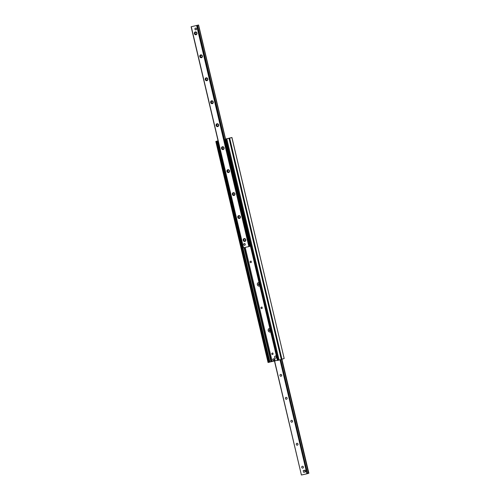 <?xml version="1.0" encoding="UTF-8"?>
<svg xmlns="http://www.w3.org/2000/svg" width="500" height="500" viewBox="0 0 500 500"><rect width="100%" height="100%" fill="white"/><g stroke="black" fill="none" stroke-linecap="round" stroke-linejoin="round"><path stroke-width="0.75" d="M225.562 139.069L231.938 137.5L225.588 139.181M281.35 359.381L284.181 358.512L231.869 137.525M250.55 261.262A0.725 0.644 72.6 0 1 250.881 262.675A0.725 0.644 72.6 0 1 250.55 261.262M261.406 307.188A0.725 0.644 72.6 0 1 261.737 308.6A0.725 0.644 72.6 0 1 261.406 307.188M259.837 285.931A1.844 1.631 72.6 0 1 257.312 284.394A1.844 1.631 72.6 0 1 259.031 282.519M272.262 353.113A0.725 0.644 72.6 0 1 272.594 354.525A0.725 0.644 72.6 0 1 272.262 353.113M270.694 331.863A1.844 1.631 72.6 0 1 268.169 330.319A1.844 1.631 72.6 0 1 269.887 328.444M218.062 140.775L215.819 141.488L218.094 140.881M277.594 360.45L281.269 359.406M269.444 362.137L277.419 360.288M268.131 362.475L269.456 362.2L217.213 141.188L269.456 362.2M196.475 28.794A0.887 0.781 72.6 0 1 194.963 29.194A0.887 0.781 72.6 0 1 195.444 28.112A0.887 0.781 72.6 0 1 196.475 28.794M245.231 244.225A0.887 0.781 72.6 0 1 243.719 244.625A0.887 0.781 72.6 0 1 244.2 243.544A0.887 0.781 72.6 0 1 245.231 244.225M196.938 33.069A1.475 1.306 72.6 0 1 195.319 34.719A1.475 1.306 72.6 0 1 194.731 32.237A1.475 1.306 72.6 0 1 196.938 33.069M196.731 33.087A0.981 0.869 -107.4 0 0 195.588 32.337A0.981 0.869 -107.4 0 0 196.175 34.206A0.981 0.869 -107.4 0 0 196.731 33.087M196.569 32.719A0.981 0.869 -107.4 0 0 196.762 33.331M202.362 56.031A1.475 1.306 72.6 0 1 200.744 57.681A1.475 1.306 72.6 0 1 200.156 55.2A1.475 1.306 72.6 0 1 202.362 56.031M202.156 56.05A0.981 0.869 -107.4 0 0 201.019 55.3A0.981 0.869 -107.4 0 0 201.606 57.169A0.981 0.869 -107.4 0 0 202.156 56.05M201.994 55.681A0.981 0.869 -107.4 0 0 202.188 56.294M207.794 78.994A1.475 1.306 72.6 0 1 206.175 80.65A1.475 1.306 72.6 0 1 205.588 78.162A1.475 1.306 72.6 0 1 207.794 78.994M207.587 79.013A0.981 0.869 -107.4 0 0 206.444 78.263A0.981 0.869 -107.4 0 0 207.031 80.131A0.981 0.869 -107.4 0 0 207.587 79.013M207.425 78.644A0.981 0.869 -107.4 0 0 207.619 79.256M213.219 101.956A1.475 1.306 72.6 0 1 211.6 103.612A1.475 1.306 72.6 0 1 211.012 101.125A1.475 1.306 72.6 0 1 213.219 101.956M213.012 101.975A0.981 0.869 -107.4 0 0 211.875 101.225A0.981 0.869 -107.4 0 0 212.463 103.094A0.981 0.869 -107.4 0 0 213.012 101.975M212.85 101.606A0.981 0.869 -107.4 0 0 213.044 102.219M218.65 124.919A1.475 1.306 72.6 0 1 217.031 126.575A1.475 1.306 72.6 0 1 216.444 124.087A1.475 1.306 72.6 0 1 218.65 124.919M218.444 124.938A0.981 0.869 -107.4 0 0 217.3 124.188A0.981 0.869 -107.4 0 0 217.887 126.056A0.981 0.869 -107.4 0 0 218.444 124.938M218.281 124.569A0.981 0.869 -107.4 0 0 218.475 125.181M224.075 147.881A1.475 1.306 72.6 0 1 222.456 149.537A1.475 1.306 72.6 0 1 221.869 147.05A1.475 1.306 72.6 0 1 224.075 147.881M223.869 147.906A0.981 0.869 -107.4 0 0 222.731 147.15A0.981 0.869 -107.4 0 0 223.319 149.019A0.981 0.869 -107.4 0 0 223.869 147.906M223.706 147.531A0.981 0.869 -107.4 0 0 223.9 148.144M229.506 170.844A1.475 1.306 72.6 0 1 227.887 172.5A1.475 1.306 72.6 0 1 227.3 170.012A1.475 1.306 72.6 0 1 229.506 170.844M229.3 170.869A0.981 0.869 -107.4 0 0 228.156 170.113A0.981 0.869 -107.4 0 0 228.744 171.981A0.981 0.869 -107.4 0 0 229.3 170.869M229.137 170.494A0.981 0.869 -107.4 0 0 229.331 171.106M234.931 193.806A1.475 1.306 72.6 0 1 233.312 195.463A1.475 1.306 72.6 0 1 232.725 192.975A1.475 1.306 72.6 0 1 234.931 193.806M234.731 193.831A0.981 0.869 -107.4 0 0 233.588 193.075A0.981 0.869 -107.4 0 0 234.175 194.944A0.981 0.869 -107.4 0 0 234.731 193.831M234.562 193.463A0.981 0.869 -107.4 0 0 234.756 194.069M240.362 216.769A1.475 1.306 72.6 0 1 238.744 218.425A1.475 1.306 72.6 0 1 238.156 215.938A1.475 1.306 72.6 0 1 240.362 216.769M240.156 216.794A0.981 0.869 -107.4 0 0 239.013 216.038A0.981 0.869 -107.4 0 0 239.6 217.913A0.981 0.869 -107.4 0 0 240.156 216.794M239.994 216.425A0.981 0.869 -107.4 0 0 240.188 217.037M245.794 239.731A1.475 1.306 72.6 0 1 244.169 241.388A1.475 1.306 72.6 0 1 243.581 238.9A1.475 1.306 72.6 0 1 245.794 239.731M245.588 239.756A0.981 0.869 -107.4 0 0 244.444 239A0.981 0.869 -107.4 0 0 245.031 240.875A0.981 0.869 -107.4 0 0 245.588 239.756M245.419 239.387A0.981 0.869 -107.4 0 0 245.613 240M191.275 26.744L198.594 25L191.275 26.744L243.519 247.763L249.519 246.431L197.275 25.419L249.519 246.431M191.156 26.769L243.519 247.763M303.431 467.281A0.981 0.869 72.6 0 1 303.238 466.669M303.4 467.038A0.981 0.869 72.6 0 1 301.731 467.481A0.981 0.869 72.6 0 1 302.262 466.281A0.981 0.869 72.6 0 1 303.4 467.038M298.006 444.319A0.981 0.869 72.6 0 1 297.812 443.706M297.975 444.075A0.981 0.869 72.6 0 1 296.3 444.519A0.981 0.869 72.6 0 1 296.831 443.319A0.981 0.869 72.6 0 1 297.975 444.075M292.575 421.356A0.981 0.869 72.6 0 1 292.381 420.744M292.544 421.112A0.981 0.869 72.6 0 1 290.875 421.556A0.981 0.869 72.6 0 1 291.406 420.356A0.981 0.869 72.6 0 1 292.544 421.112M287.15 398.394A0.981 0.869 72.6 0 1 286.956 397.781M287.119 398.15A0.981 0.869 72.6 0 1 285.444 398.594A0.981 0.869 72.6 0 1 285.975 397.394A0.981 0.869 72.6 0 1 287.119 398.15M281.719 375.431A0.981 0.869 72.6 0 1 281.525 374.819M281.688 375.188A0.981 0.869 72.6 0 1 280.019 375.631A0.981 0.869 72.6 0 1 280.55 374.431A0.981 0.869 72.6 0 1 281.688 375.188M274.594 360.894L301.406 475L307.362 473.706L280.413 359.706L307.362 473.706M307.344 473.638L308.844 473.231M250.45 246.219L249.394 245.881L250.306 246.262M249.394 245.881L224.562 140.825L225.075 140.719L225.2 140.062L224.694 140.169L224.562 140.825M224.694 140.169L225.338 139.969M218.25 141.556L217.675 142.306L218.287 141.688M218.188 142.2L243.019 247.25L242.506 247.362L243.356 247.756M243.331 247.631L243.019 247.25M217.675 142.306L242.506 247.362M218.244 141.512L217.806 141.65M249.906 245.769L225.075 140.719M275.156 356.144A1.031 0.912 72.6 0 1 275.775 358.113A1.031 0.912 72.6 0 1 275.156 356.144L275.55 356.019A1.031 0.912 72.6 0 1 276.469 356.281M276.737 357.406A1.031 0.912 72.6 0 1 276.175 357.987L275.775 358.113M244.669 245.25A0.887 0.781 -107.4 0 0 245.212 244.156A0.887 0.781 -107.4 0 0 243.713 244.587A0.887 0.781 -107.4 0 0 244.669 245.25M303.206 470.588L305.131 470.131L305.538 471.856L305.144 471.981L303.612 472.306L303.206 470.588L304.738 470.256L305.144 471.981M305.131 470.131L304.738 470.256M195.912 29.819A0.887 0.781 -107.4 0 0 196.456 28.725A0.887 0.781 -107.4 0 0 194.956 29.156A0.887 0.781 -107.4 0 0 195.912 29.819M270.369 331.931L270.331 331.944A1.769 1.562 72.6 0 0 270.675 331.781A1.769 1.562 72.6 0 1 268.288 330.656A1.769 1.562 72.6 0 1 269.9 328.5M269.694 329.675L269.544 330.281L270.238 330.731M270.338 330.344L269.644 330.894L269.212 330.381L269.369 329.744L270.25 329.963M269.212 330.381L269.544 330.281M269.644 330.894L269.969 330.788M269.306 328.556L269.269 328.569A1.769 1.562 72.6 0 1 269.906 328.519M259.819 285.856A1.769 1.562 72.6 0 1 257.431 284.731A1.769 1.562 72.6 0 1 258.412 282.644L258.45 282.631A1.769 1.562 72.6 0 1 259.044 282.575M259.825 285.869A1.769 1.562 72.6 0 1 259.494 286.012L259.475 286.019M258.837 283.75L258.688 284.356L259.381 284.806M259.481 284.413L258.788 284.969L258.356 284.456L258.512 283.819L259.394 284.037M258.356 284.456L258.688 284.356M258.788 284.969L259.113 284.862M258.412 282.644A1.769 1.562 72.6 0 1 259.05 282.594M273.375 360.744L272.775 359.363L273.988 358.806L274.581 360.181L273.375 360.744M272.962 359.025L273.319 358.913M273.363 358.9L273.988 358.806M274.306 359.038L274.706 358.913L274.381 358.681M274.706 358.913L274.975 360.062L274.581 360.181M274.431 360.513L274.975 360.062M308.881 473.231L229.694 138.206M281.275 359.431L229.031 138.419M279.1 360.119L226.85 139.1M278.325 360.312L226.075 139.294M277.594 360.469L225.35 139.45M272.15 361.419L245.194 247.4M271.375 361.613L244.412 247.569M271.212 361.662L244.25 247.606M270.969 361.731L244.006 247.656M269.931 362L242.944 247.844M217.838 141.637L217.681 140.981M269.1 362.294L216.856 141.275M268.375 362.45L216.131 141.431M225.475 139.4L198.444 25.044M224.669 140.269L197.494 25.294M249.488 246.444L197.244 25.431M249.288 246.506L197.044 25.488M248.9 246.606L196.656 25.587M280 359.837L306.944 473.819M280.644 359.631L307.581 473.581M281.575 359.325L308.531 473.338M281.7 359.294L308.65 473.306M281.9 359.237L308.85 473.244M284.181 358.512L231.938 137.5M251.094 261.094L250.5 261.275M261.95 307.019L261.356 307.2M272.806 352.944L272.213 353.131M281.356 359.4L229.112 138.381M277.462 360.487L225.219 139.475M268.062 362.5L215.819 141.488M243.363 247.787L191.119 26.769M225.631 139.362L198.594 25M274.438 360.931L301.406 475M273.344 358.906L272.944 359.031M274.812 360.394L274.413 360.519"/></g></svg>
